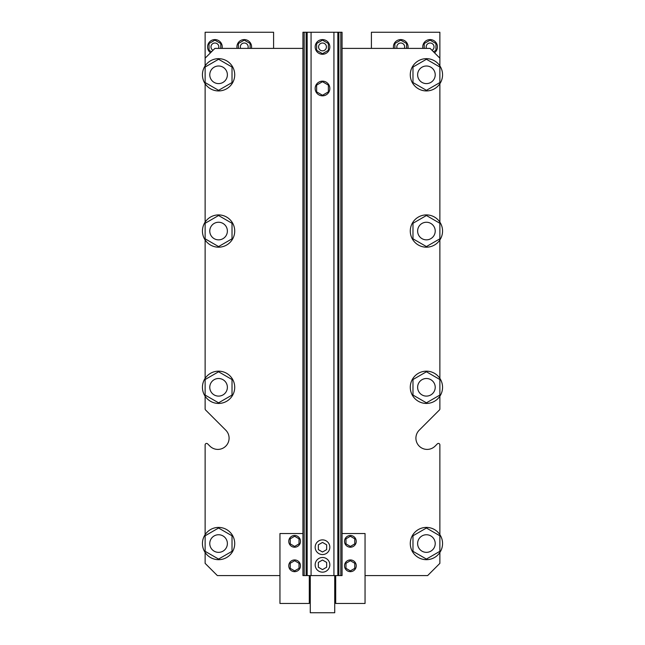 <?xml version="1.0" encoding="UTF-8"?>
<svg xmlns="http://www.w3.org/2000/svg" width="645" height="645" viewBox="0 0 645 645"><rect width="100%" height="100%" fill="white"/><g stroke="black" fill="none" stroke-linecap="round" stroke-linejoin="round"><path stroke-width="0.97" d="M435.222 387.298A8.804 8.804 0 0 1 422.024 394.925A8.804 8.804 0 0 1 422.024 379.679A8.804 8.804 0 0 1 435.222 387.298M227.379 543.55A8.804 8.804 0 0 0 214.172 535.922A8.804 8.804 0 0 0 214.172 551.177A8.804 8.804 0 0 0 227.379 543.55M227.379 387.298A8.804 8.804 0 0 1 214.172 394.925A8.804 8.804 0 0 1 214.172 379.679A8.804 8.804 0 0 1 227.379 387.298M435.222 74.796A8.804 8.804 0 0 0 422.024 67.177A8.804 8.804 0 0 0 422.024 82.423A8.804 8.804 0 0 0 435.222 74.796M435.222 231.047A8.804 8.804 0 0 1 422.024 238.674A8.804 8.804 0 0 1 422.024 223.428A8.804 8.804 0 0 1 435.222 231.047M227.379 74.796A8.804 8.804 0 0 0 214.172 67.177A8.804 8.804 0 0 0 214.172 82.423A8.804 8.804 0 0 0 227.379 74.796M435.222 543.55A8.804 8.804 0 0 0 422.024 535.922A8.804 8.804 0 0 0 422.024 551.177A8.804 8.804 0 0 0 435.222 543.55M227.379 231.047A8.804 8.804 0 0 1 214.172 238.674A8.804 8.804 0 0 1 214.172 223.428A8.804 8.804 0 0 1 227.379 231.047M304.182 32.25L302.94 32.25L302.94 575.582L342.06 575.582L342.06 32.25L304.182 32.25L304.182 575.582M316.631 50.31L322.5 53.696L328.369 50.31L328.369 43.529L322.5 40.143L316.631 43.529L316.631 50.31M329.837 46.924A7.337 7.337 0 0 0 318.832 40.571A7.337 7.337 0 0 0 318.832 53.277A7.337 7.337 0 0 0 329.837 46.924M326.41 46.924A3.91 3.91 0 0 0 320.541 43.529A3.91 3.91 0 0 0 320.541 50.31A3.91 3.91 0 0 0 326.41 46.924M315.163 547.218A7.337 7.337 0 0 0 326.168 553.571A7.337 7.337 0 0 0 326.168 540.865A7.337 7.337 0 0 0 315.163 547.218M315.163 88.494A7.337 7.337 0 0 0 326.168 94.847A7.337 7.337 0 0 0 326.168 82.141A7.337 7.337 0 0 0 315.163 88.494M315.163 564.827A7.337 7.337 0 0 0 326.168 571.18A7.337 7.337 0 0 0 326.168 558.473A7.337 7.337 0 0 0 315.163 564.827M322.5 95.266L328.369 91.88L328.369 85.1L322.5 81.713L316.631 85.1L316.631 91.88L322.5 95.266M322.5 552.015L326.66 549.621L326.66 544.815L322.5 542.421L318.34 544.815L318.34 549.621L322.5 552.015M322.5 569.624L326.66 567.221L326.66 562.424L322.5 560.021L318.34 562.424L318.34 567.221L322.5 569.624M302.94 48.391L214.906 48.391L205.126 58.171L205.126 32.25L273.593 32.25L273.593 48.391M371.407 48.391L371.407 32.25L439.874 32.25L439.874 65.879M439.874 408.93L439.874 396.224L439.874 408.93A1.467 1.467 0 0 1 439.438 409.97L419.202 430.207A11.247 11.247 0 0 0 419.202 446.114A11.247 11.247 0 0 0 435.109 446.114L437.366 443.857A1.467 1.467 0 0 1 439.874 444.897L439.874 534.632M205.126 444.897L205.126 534.632L205.126 444.897A1.467 1.467 0 0 1 207.634 443.857L209.891 446.114A11.247 11.247 0 0 0 225.798 446.114A11.247 11.247 0 0 0 225.798 430.207L205.562 409.97A1.467 1.467 0 0 1 205.126 408.93L205.126 396.224A16.141 16.141 0 0 1 213.922 371.851A16.141 16.141 0 0 1 234.716 387.298A16.141 16.141 0 0 1 205.126 396.224M434.488 52.793A7.337 7.337 0 0 0 429.352 39.619A7.337 7.337 0 0 0 422.902 48.391M407.938 48.391A7.337 7.337 0 0 0 400.013 39.619A7.337 7.337 0 0 0 393.563 48.391M251.437 48.391A7.337 7.337 0 0 0 243.512 39.619A7.337 7.337 0 0 0 237.062 48.391M222.098 48.391A7.337 7.337 0 0 0 211.633 40.361A7.337 7.337 0 0 0 210.512 52.793M432.021 50.326A3.91 3.91 0 0 0 429.344 43.078A3.91 3.91 0 0 0 426.466 48.391M404.375 48.391A3.91 3.91 0 0 0 399.997 43.078A3.91 3.91 0 0 0 397.118 48.391M247.882 48.391A3.91 3.91 0 0 0 243.504 43.078A3.91 3.91 0 0 0 240.625 48.391M218.534 48.391A3.91 3.91 0 0 0 215.583 43.07A3.91 3.91 0 0 0 212.979 50.326M433.456 51.753L435.956 50.31L435.956 43.529L430.094 40.143L424.225 43.529L424.225 48.391M406.616 48.391L406.616 43.529L400.747 40.143L394.877 43.529L394.877 48.391M250.123 48.391L250.123 43.529L244.253 40.143L238.384 43.529L238.384 48.391M220.775 48.391L220.775 43.529L214.906 40.143L209.044 43.529L209.044 50.31L211.544 51.753M234.716 543.55A16.141 16.141 0 0 1 205.126 552.467A16.141 16.141 0 0 1 213.922 528.102A16.141 16.141 0 0 1 234.716 543.55M218.574 559.078L205.126 551.314L205.126 535.785L218.574 528.021L232.023 535.785L232.023 551.314L218.574 559.078M205.126 58.171L205.126 65.879M205.126 239.972L205.126 378.381M205.126 83.721A16.141 16.141 0 0 1 213.922 59.348A16.141 16.141 0 0 1 234.716 74.796A16.141 16.141 0 0 1 205.126 83.721L205.126 222.13A16.141 16.141 0 0 1 234.716 231.047A16.141 16.141 0 0 1 213.922 246.503A16.141 16.141 0 0 1 205.126 222.13M209.891 446.114A11.247 11.247 0 0 0 225.798 446.114A11.247 11.247 0 0 0 225.798 430.207L205.562 409.97M205.126 552.467L205.126 563.359L217.357 575.582L279.954 575.582M218.574 402.827L205.126 395.062L205.126 379.534L218.574 371.77L232.023 379.534L232.023 395.062L218.574 402.827M218.574 90.324L205.126 82.56L205.126 67.032L218.574 59.267L232.023 67.032L232.023 82.56L218.574 90.324M309.294 575.582L309.294 603.462L279.954 603.462L279.954 533.528L302.94 533.528M294.628 536.269L299.022 538.809L299.022 543.888L294.628 546.428L290.226 543.888L290.226 538.809L294.628 536.269M294.628 560.723L299.022 563.262L299.022 568.342L294.628 570.881L290.226 568.342L290.226 563.262L294.628 560.723M300.489 541.349A5.87 5.87 0 0 1 291.693 546.428A5.87 5.87 0 0 1 291.693 536.269A5.87 5.87 0 0 1 300.489 541.349M300.489 565.802A5.87 5.87 0 0 1 291.693 570.881A5.87 5.87 0 0 1 291.693 560.723A5.87 5.87 0 0 1 300.489 565.802M218.574 246.575L205.126 238.811L205.126 223.283L218.574 215.519L232.023 223.283L232.023 238.811L218.574 246.575M442.559 74.796A16.141 16.141 0 0 1 413.638 84.648A16.141 16.141 0 0 1 421.217 59.517A16.141 16.141 0 0 1 442.559 74.796M426.426 90.324L412.977 82.56L412.977 67.032L426.426 59.267L439.874 67.032L439.874 82.56L426.426 90.324M442.559 231.047A16.141 16.141 0 0 1 413.638 240.899A16.141 16.141 0 0 1 421.217 215.769A16.141 16.141 0 0 1 442.559 231.047M426.426 246.575L412.977 238.811L412.977 223.283L426.426 215.519L439.874 223.283L439.874 238.811L426.426 246.575M350.372 536.269L345.978 538.809L345.978 543.888L350.372 546.428L354.774 543.888L354.774 538.809L350.372 536.269M350.372 560.723L345.978 563.262L345.978 568.342L350.372 570.881L354.774 568.342L354.774 563.262L350.372 560.723M344.511 541.349A5.87 5.87 0 0 0 353.307 546.428A5.87 5.87 0 0 0 353.307 536.269A5.87 5.87 0 0 0 344.511 541.349M344.511 565.802A5.87 5.87 0 0 0 353.307 570.881A5.87 5.87 0 0 0 353.307 560.723A5.87 5.87 0 0 0 344.511 565.802M342.06 533.528L365.046 533.528L365.046 603.462L335.706 603.462L335.706 575.582M442.559 543.55A16.141 16.141 0 0 1 413.638 553.402A16.141 16.141 0 0 1 421.217 528.271A16.141 16.141 0 0 1 442.559 543.55M426.426 559.078L412.977 551.314L412.977 535.785L426.426 528.021L439.874 535.785L439.874 551.314L426.426 559.078M442.559 387.298A16.141 16.141 0 0 1 421.217 402.577A16.141 16.141 0 0 1 413.638 377.446A16.141 16.141 0 0 1 442.559 387.298M426.426 402.827L412.977 395.062L412.977 379.534L426.426 371.77L439.874 379.534L439.874 395.062L426.426 402.827M439.874 552.467L439.874 563.359L427.643 575.582L365.046 575.582M435.109 446.114L437.366 443.857M439.874 378.381L439.874 239.972M439.874 222.13L439.874 83.721M342.06 48.391L430.094 48.391L439.874 58.171M334.723 575.582L334.723 612.75L310.277 612.75L310.277 575.582M306.133 32.25L306.133 575.582M307.173 32.25L307.173 575.582M311.067 32.25L311.067 575.582M333.933 32.25L333.933 575.582M337.827 32.25L337.827 575.582M338.867 32.25L338.867 575.582M340.818 32.25L340.818 575.582M309.294 602.237L310.277 602.237M309.294 584.144L310.277 584.144M334.723 602.237L335.706 602.237M334.723 584.144L335.706 584.144"/></g></svg>
